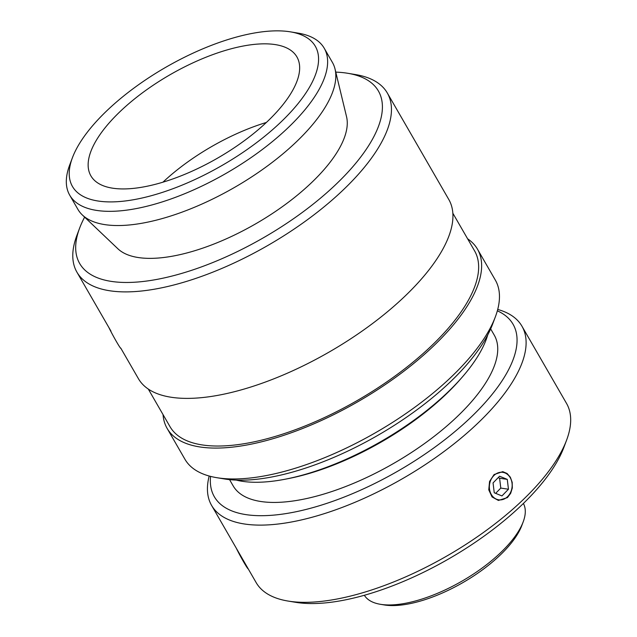 <?xml version="1.0" encoding="UTF-8"?>
<svg xmlns="http://www.w3.org/2000/svg" width="637" height="637" viewBox="0 0 637 637"><rect width="100%" height="100%" fill="white"/><g stroke="black" fill="none" stroke-linecap="round" stroke-linejoin="round"><path stroke-width="0.96" d="M72.435 157.697L69.688 165.007A146.94 59.289 -30 0 0 69.72 195.177A146.94 59.289 -30 0 0 226.613 173.057A146.94 59.289 -30 0 0 324.225 48.237A146.94 59.289 -30 0 0 298.108 33.124L290.408 31.85A140.22 56.582 150 0 1 222.186 165.381A140.22 56.582 150 0 1 72.435 157.697A140.22 56.582 150 0 1 113.832 104.317A140.22 56.582 150 0 1 290.408 31.85M69.72 195.177L77.913 209.374A146.94 59.289 -30 0 0 82.308 214.932A146.94 59.289 -30 0 0 234.814 187.254A146.94 59.289 -30 0 0 335.03 69.019A146.94 59.289 -30 0 0 332.418 62.434L324.225 48.237M125.983 106.148A118.944 47.99 -30 0 0 90.892 175.852A118.944 47.99 -30 0 0 217.894 157.944A118.944 47.99 -30 0 0 296.906 56.916A118.944 47.99 -30 0 0 125.983 106.148M79.641 228.086L76.894 235.387A179.196 72.307 -30 0 0 76.934 272.182A179.196 72.307 -30 0 0 268.273 245.205A179.196 72.307 -30 0 0 387.304 92.986A179.196 72.307 -30 0 0 355.462 74.561L347.762 73.287A172.476 69.592 150 0 1 263.845 237.529A172.476 69.592 150 0 1 79.641 228.086A172.476 69.592 150 0 1 84.625 217.129M335.787 72.124A172.476 69.592 150 0 1 347.762 73.287M120.767 348.105L138.42 378.681A179.196 72.307 -30 0 0 329.759 351.696A179.196 72.307 -30 0 0 448.79 199.485L387.304 92.986M82.308 214.932L117.877 248.764A132.958 53.643 -30 0 0 255.867 223.722A132.958 53.643 -30 0 0 346.552 116.738L335.03 69.019M216.787 477.686L224.487 478.96A172.476 69.592 -30 0 0 377.996 435.254A172.476 69.592 -30 0 0 492.608 324.169L495.355 316.86A179.196 72.307 150 0 1 376.284 432.276A179.196 72.307 150 0 1 216.787 477.686A179.196 72.307 150 0 1 184.937 459.261L167.109 428.375A179.196 72.307 -30 0 0 358.448 401.398A179.196 72.307 -30 0 0 477.487 249.178A179.196 72.307 -30 0 0 467.606 238.795M477.487 249.178L495.315 280.065A179.196 72.307 150 0 1 495.355 316.86M163.056 414.623A179.196 72.307 -30 0 0 167.109 428.375M148.294 389.064L170.023 426.694A175.836 70.946 -30 0 0 357.771 400.219A175.836 70.946 -30 0 0 474.573 250.859L452.851 213.236M266.37 122.463A118.944 47.99 -30 0 0 167.483 178.034A118.944 47.99 -30 0 0 162.921 182.19M209.183 476.03A179.196 72.307 -30 0 0 211.588 505.404L256.162 582.616A179.196 72.307 150 0 0 288.012 601.049A179.196 72.307 150 0 0 513.669 508.437A179.196 72.307 150 0 0 566.572 440.215A179.196 72.307 150 0 0 566.532 403.42L521.958 326.216A179.196 72.307 -30 0 0 497.72 309.447M494.097 474.541L502.76 471.651L507.092 473.49L510.348 477.232L512.188 482.32L512.315 487.99L510.659 493.357L507.418 497.608L498.421 500.443L492.059 496.956L488.762 489.821L489.574 481.437L494.097 474.541M211.588 505.404A179.196 72.307 -30 0 0 469.095 431.233A179.196 72.307 -30 0 0 521.958 326.216M497.346 310.824A172.476 69.592 150 0 1 462.183 425.325A172.476 69.592 150 0 1 295.035 511.949A172.476 69.592 150 0 1 210.56 476.396M229.559 479.645L233.15 485.856A150.746 60.826 -30 0 0 449.778 423.454A150.746 60.826 -30 0 0 494.248 335.11L490.657 328.899M288.012 601.049L295.711 602.323A172.476 69.592 -30 0 0 512.904 513.183A172.476 69.592 -30 0 0 563.825 447.524L566.572 440.215M236.247 480.115A157.466 63.541 -30 0 0 285.933 479.064L288.975 478.467A152.92 61.701 -30 0 0 438.208 401.461A152.92 61.701 -30 0 0 459.93 379.763L461.968 377.43A157.466 63.541 -30 0 0 487.719 334.927M285.933 479.064A157.466 63.541 -30 0 0 439.602 399.765A157.466 63.541 -30 0 0 461.968 377.43M380.424 604.306L384.27 604.943A88.479 35.704 -30 0 0 463.019 582.521A88.479 35.704 -30 0 0 521.814 525.533L523.184 521.878A91.839 37.057 150 0 1 462.159 581.032A91.839 37.057 150 0 1 380.424 604.306A91.839 37.057 150 0 1 364.348 595.277M523.399 503.445A91.839 37.057 150 0 1 523.184 521.878M494.248 492.775L493.054 482.918L499.567 476.221L507.267 479.374L508.461 489.232L501.948 495.928L494.248 492.775M495.658 493.349L500.786 488.077L499.599 478.22L498.182 477.639M508.461 489.232L500.786 488.077M507.267 479.374L499.599 478.22M509.711 476.866A13.887 11.339 -81.4 0 1 502.402 499.623A13.887 11.339 -81.4 0 1 490.172 481.731A13.887 11.339 -81.4 0 1 509.711 476.866M236.311 548.242A13.887 0.701 61.3 0 0 243.294 561.324A13.887 0.701 61.3 0 0 248.127 568.841L248.223 568.873M108.847 327.458A14.07 0.709 61.3 0 0 115.926 340.731A14.07 0.709 61.3 0 0 120.839 348.383L120.942 348.415M110.981 331.16L76.934 272.182"/></g></svg>
